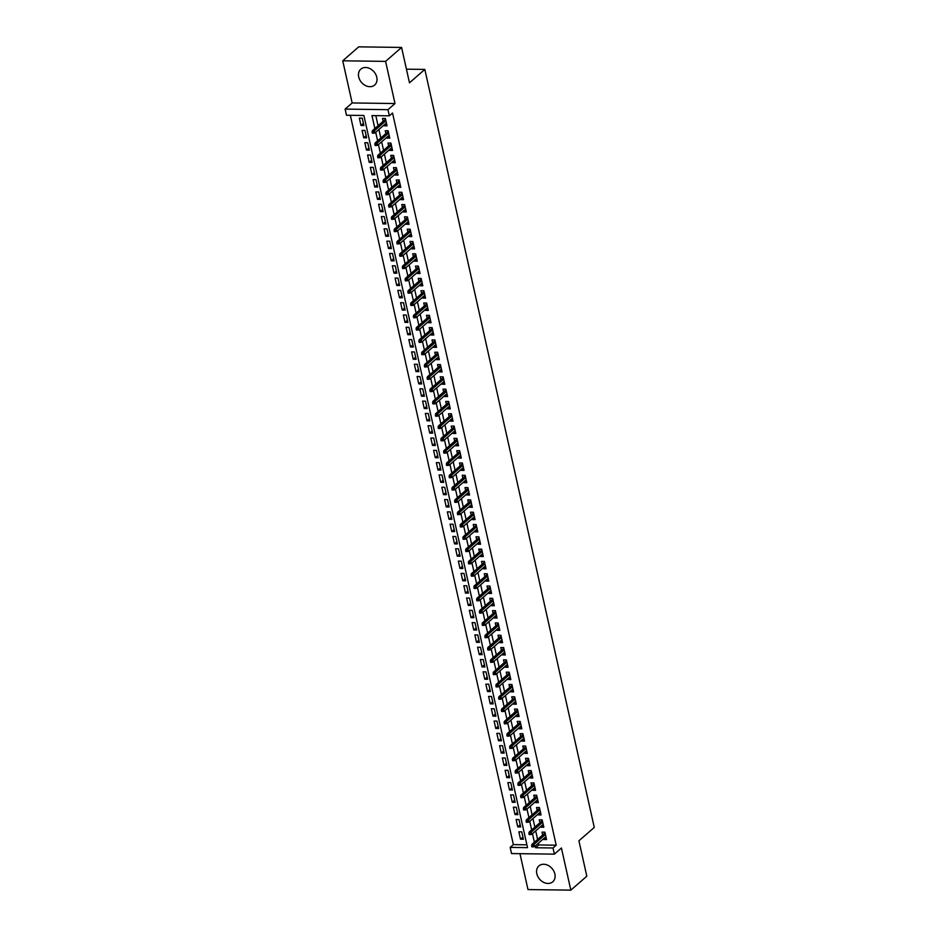 <?xml version="1.0" encoding="UTF-8"?>
<svg xmlns="http://www.w3.org/2000/svg" width="937" height="937" viewBox="0 0 937 937"><rect width="100%" height="100%" fill="white"/><g stroke="black" fill="none" stroke-linecap="round" stroke-linejoin="round"><path stroke-width="1.41" d="M358.707 76.963A10.541 8.199 -131.1 0 0 365.465 85.548A10.541 8.199 -131.1 0 0 374.671 85.033A10.541 8.199 -131.1 0 0 376.768 77.221A10.541 8.199 -131.1 0 0 370.01 68.635A10.541 8.199 -131.1 0 0 360.804 69.151A10.541 8.199 -131.1 0 0 358.707 76.963M536.807 873.741A10.541 8.199 -131.1 0 0 543.565 882.314A10.541 8.199 -131.1 0 0 552.771 881.799A10.541 8.199 -131.1 0 0 554.868 873.987A10.541 8.199 -131.1 0 0 548.11 865.401A10.541 8.199 -131.1 0 0 538.904 865.917A10.541 8.199 -131.1 0 0 536.807 873.741M538.435 843.195L538.834 844.963L556.203 845.197L553.006 847.985L554.388 854.146L511.532 853.56L510.161 847.399L527.531 847.645L363.872 115.474L346.503 115.239L345.121 109.09L387.977 109.676L389.347 115.825L371.977 115.591L374.87 128.521M352.16 102.953L395.004 103.538L385.587 61.385L401.575 47.436L358.719 46.85L342.731 60.8L352.16 102.953L345.121 109.09M519.965 853.666L527.988 889.564L570.832 890.15L561.415 848.008L554.388 854.146M350.333 115.286L513.359 844.612L510.161 847.399M385.587 61.385L342.731 60.8M401.575 47.436L409.481 82.819L424.824 69.42L594.269 827.43L578.914 840.817L586.82 876.2L570.832 890.15M383.983 125.066L384.147 125.804L387.04 125.839L385.388 118.46L382.495 118.413L383.139 121.306M386.723 137.364L386.887 138.102L389.792 138.149L388.141 130.758L385.248 130.723L385.892 133.604M389.476 149.674L389.64 150.412L392.544 150.447L390.893 143.068L387.988 143.033L388.632 145.914M392.228 161.984L392.392 162.722L395.285 162.757L393.634 155.378L390.741 155.331L391.385 158.224M394.981 174.282L395.145 175.02L398.038 175.067L396.386 167.676L393.493 167.641L394.137 170.522M397.733 186.592L397.897 187.33L400.79 187.365L399.139 179.986L396.246 179.951L396.89 182.832M400.486 198.902L400.649 199.628L403.542 199.675L401.891 192.296L398.998 192.249L399.642 195.13M403.226 211.2L403.402 211.938L406.295 211.973L404.643 204.594L401.75 204.559L402.395 207.44M405.979 223.51L406.143 224.248L409.047 224.283L407.396 216.904L404.491 216.857L405.147 219.75M408.731 235.808L408.895 236.546L411.788 236.592L410.148 229.202L407.244 229.167L407.888 232.048M411.484 248.118L411.648 248.855L414.541 248.891L412.889 241.512L409.996 241.477L410.64 244.358M414.236 260.427L414.4 261.165L417.293 261.2L415.641 253.822L412.748 253.775L413.393 256.656M416.988 272.726L417.152 273.463L420.045 273.51L418.394 266.12L415.501 266.085L416.145 268.966M419.729 285.035L419.905 285.773L422.798 285.808L421.146 278.43L418.253 278.383L418.898 281.276M422.482 297.334L422.646 298.071L425.55 298.118L423.899 290.728L420.994 290.693L421.65 293.574M425.234 309.643L425.398 310.381L428.291 310.416L426.651 303.038L423.747 303.002L424.391 305.884M427.986 321.953L428.15 322.691L431.043 322.726L429.392 315.347L426.499 315.3L427.143 318.193M430.739 334.251L430.903 334.989L433.796 335.036L432.144 327.645L429.251 327.61L429.896 330.492M433.491 346.561L433.655 347.299L436.548 347.334L434.897 339.955L432.004 339.908L432.648 342.801M436.244 358.859L436.408 359.597L439.301 359.644L437.649 352.253L434.756 352.218L435.4 355.1M438.984 371.169L439.148 371.907L442.053 371.942L440.402 364.563L437.509 364.528L438.153 367.409M441.737 383.479L441.901 384.217L444.794 384.252L443.154 376.873L440.249 376.826L440.894 379.719M444.489 395.777L444.653 396.515L447.546 396.562L445.895 389.171L443.002 389.136L443.646 392.017M447.242 408.087L447.406 408.825L450.299 408.86L448.647 401.481L445.754 401.434L446.399 404.327M449.994 420.397L450.158 421.123L453.051 421.17L451.4 413.779L448.507 413.744L449.151 416.625M452.747 432.695L452.911 433.433L455.804 433.468L454.152 426.089L451.259 426.054L451.903 428.935M455.487 445.005L455.651 445.743L458.556 445.778L456.905 438.399L454.012 438.352L454.656 441.245M458.24 457.303L458.404 458.041L461.309 458.088L459.657 450.697L456.752 450.662L457.397 453.543M460.992 469.613L461.156 470.351L464.049 470.386L462.398 463.007L459.505 462.972L460.149 465.853M463.745 481.923L463.909 482.66L466.802 482.696L465.15 475.317L462.257 475.27L462.901 478.151M466.497 494.221L466.661 494.959L469.554 495.005L467.903 487.615L465.01 487.58L465.654 490.461M469.25 506.53L469.414 507.268L472.307 507.304L470.655 499.925L467.762 499.878L468.406 502.771M471.99 518.829L472.166 519.567L475.059 519.613L473.408 512.223L470.515 512.188L471.159 515.069M474.743 531.138L474.907 531.876L477.811 531.911L476.16 524.533L473.255 524.497L473.899 527.379M477.495 543.448L477.659 544.186L480.552 544.221L478.901 536.842L476.008 536.796L476.652 539.689M480.248 555.746L480.412 556.484L483.305 556.531L481.653 549.141L478.76 549.105L479.404 551.987M483 568.056L483.164 568.794L486.057 568.829L484.406 561.45L481.513 561.404L482.157 564.297M485.753 580.354L485.916 581.092L488.809 581.139L487.158 573.749L484.265 573.713L484.909 576.595M488.493 592.664L488.669 593.402L491.562 593.437L489.91 586.058L487.017 586.023L487.662 588.904M491.246 604.974L491.41 605.712L494.314 605.747L492.663 598.368L489.758 598.321L490.414 601.214M493.998 617.272L494.162 618.01L497.055 618.057L495.415 610.666L492.511 610.631L493.155 613.512M496.751 629.582L496.915 630.32L499.808 630.355L498.156 622.976L495.263 622.929L495.907 625.822M499.503 641.892L499.667 642.618L502.56 642.665L500.908 635.274L498.015 635.239L498.66 638.12M502.255 654.19L502.419 654.928L505.312 654.963L503.661 647.584L500.768 647.549L501.412 650.43M505.008 666.5L505.172 667.238L508.065 667.273L506.413 659.894L503.52 659.847L504.165 662.74M507.749 678.798L507.913 679.536L510.817 679.583L509.166 672.192L506.273 672.157L506.917 675.038M510.501 691.108L510.665 691.846L513.558 691.881L511.918 684.502L509.014 684.467L509.658 687.348M513.253 703.418L513.417 704.155L516.31 704.191L514.659 696.812L511.766 696.765L512.41 699.646M516.006 715.716L516.17 716.454L519.063 716.5L517.411 709.11L514.518 709.075L515.163 711.956M518.758 728.026L518.922 728.763L521.815 728.799L520.164 721.42L517.271 721.373L517.915 724.266M521.511 740.324L521.675 741.062L524.568 741.108L522.916 733.718L520.023 733.683L520.667 736.564M524.251 752.634L524.415 753.371L527.32 753.407L525.669 746.028L522.776 745.993L523.42 748.874M527.004 764.943L527.168 765.681L530.061 765.716L528.421 758.338L525.516 758.291L526.161 761.172M529.756 777.241L529.92 777.979L532.813 778.026L531.162 770.636L528.269 770.601L528.913 773.482M532.509 789.551L532.673 790.289L535.566 790.324L533.914 782.945L531.021 782.899L531.666 785.792M535.261 801.849L535.425 802.587L538.318 802.634L536.667 795.244L533.774 795.208L534.418 798.09M538.014 814.159L538.178 814.897L541.071 814.932L539.419 807.553L536.526 807.518L537.17 810.4M540.754 826.469L540.918 827.207L543.823 827.242L542.172 819.863L539.279 819.816L539.923 822.709M522.928 837.081L520.515 839.189L518.864 831.81L521.757 831.845L523.408 839.224L520.515 839.189M520.176 824.783L517.763 826.879L516.111 819.5L519.004 819.547L520.656 826.926L517.763 826.879M517.423 812.473L515.01 814.581L513.359 807.19L516.252 807.237L517.903 814.616L515.01 814.581M514.671 800.163L512.258 802.271L510.606 794.892L513.499 794.927L515.151 802.318L512.258 802.271M511.93 787.865L509.505 789.973L507.854 782.582L510.759 782.629L512.41 790.008L509.505 789.973M509.178 775.555L506.765 777.663L505.113 770.284L508.006 770.319L509.658 777.698L506.765 777.663M506.425 763.245L504.012 765.353L502.361 757.974L505.254 758.01L506.905 765.4L504.012 765.353M503.673 750.947L501.26 753.055L499.608 745.665L502.501 745.711L504.153 753.09L501.26 753.055M500.92 738.637L498.507 740.745L496.856 733.366L499.749 733.402L501.4 740.792L498.507 740.745M498.168 726.339L495.755 728.447L494.104 721.057L496.997 721.103L498.648 728.482L495.755 728.447M495.427 714.029L493.003 716.137L491.351 708.759L494.256 708.794L495.907 716.173L493.003 716.137M492.675 701.719L490.25 703.828L488.61 696.449L491.503 696.484L493.155 703.874L490.25 703.828M489.922 689.421L487.509 691.529L485.858 684.139L488.751 684.186L490.402 691.565L487.509 691.529M487.17 677.111L484.757 679.22L483.105 671.841L485.998 671.876L487.65 679.266L484.757 679.22M484.417 664.813L482.005 666.921L480.353 659.531L483.246 659.578L484.897 666.957L482.005 666.921M481.665 652.503L479.252 654.612L477.601 647.233L480.494 647.268L482.145 654.647L479.252 654.612M478.924 640.194L476.5 642.302L474.848 634.923L477.753 634.958L479.393 642.349L476.5 642.302M476.172 627.895L473.747 630.004L472.107 622.613L475 622.66L476.652 630.039L473.747 630.004M473.419 615.586L471.006 617.694L469.355 610.315L472.248 610.35L473.899 617.729L471.006 617.694M470.667 603.287L468.254 605.384L466.603 598.005L469.496 598.052L471.147 605.431L468.254 605.384M467.914 590.978L465.502 593.086L463.85 585.707L466.743 585.742L468.395 593.121L465.502 593.086M465.162 578.668L462.749 580.776L461.098 573.397L463.991 573.432L465.642 580.823L462.749 580.776M462.409 566.37L459.997 568.478L458.345 561.087L461.25 561.134L462.89 568.513L459.997 568.478M459.669 554.06L457.244 556.168L455.605 548.789L458.498 548.824L460.149 556.203L457.244 556.168M456.916 541.75L454.504 543.858L452.852 536.479L455.745 536.514L457.397 543.905L454.504 543.858M454.164 529.452L451.751 531.56L450.1 524.17L452.993 524.216L454.644 531.595L451.751 531.56M451.411 517.142L448.999 519.25L447.347 511.871L450.24 511.907L451.892 519.297L448.999 519.25M448.659 504.844L446.246 506.952L444.595 499.562L447.488 499.608L449.139 506.987L446.246 506.952M445.907 492.534L443.494 494.642L441.842 487.263L444.747 487.299L446.387 494.677L443.494 494.642M443.166 480.224L440.741 482.332L439.09 474.954L441.995 474.989L443.646 482.379L440.741 482.332M440.413 467.926L438.001 470.034L436.349 462.644L439.242 462.691L440.894 470.069L438.001 470.034M437.661 455.616L435.248 457.724L433.597 450.346L436.49 450.381L438.141 457.771L435.248 457.724M434.909 443.318L432.496 445.426L430.844 438.036L433.737 438.083L435.389 445.462L432.496 445.426M432.156 431.008L429.743 433.117L428.092 425.738L430.985 425.773L432.636 433.152L429.743 433.117M429.404 418.698L426.991 420.807L425.339 413.428L428.232 413.463L429.884 420.854L426.991 420.807M426.663 406.4L424.238 408.509L422.587 401.118L425.492 401.165L427.143 408.544L424.238 408.509M423.911 394.09L421.486 396.199L419.846 388.82L422.739 388.855L424.391 396.246L421.486 396.199M421.158 381.792L418.745 383.889L417.094 376.51L419.987 376.557L421.638 383.936L418.745 383.889M418.406 369.483L415.993 371.591L414.341 364.212L417.234 364.247L418.886 371.626L415.993 371.591M415.653 357.173L413.24 359.281L411.589 351.902L414.482 351.937L416.133 359.328L413.24 359.281M412.901 344.875L410.488 346.983L408.837 339.592L411.73 339.639L413.381 347.018L410.488 346.983M410.16 332.565L407.736 334.673L406.084 327.294L408.989 327.329L410.64 334.708L407.736 334.673M407.408 320.255L404.983 322.363L403.343 314.984L406.236 315.019L407.888 322.41L404.983 322.363M404.655 307.957L402.242 310.065L400.591 302.674L403.484 302.721L405.135 310.1L402.242 310.065M401.903 295.647L399.49 297.755L397.838 290.376L400.731 290.411L402.383 297.802L399.49 297.755M399.15 283.349L396.738 285.457L395.086 278.066L397.979 278.113L399.63 285.492L396.738 285.457M396.398 271.039L393.985 273.147L392.334 265.768L395.227 265.803L396.878 273.182L393.985 273.147M393.645 258.729L391.233 260.837L389.581 253.458L392.486 253.494L394.126 260.884L391.233 260.837M390.905 246.431L388.48 248.539L386.84 241.149L389.733 241.196L391.385 248.574L388.48 248.539M388.152 234.121L385.739 236.229L384.088 228.851L386.981 228.886L388.632 236.276L385.739 236.229M385.4 221.823L382.987 223.931L381.336 216.541L384.229 216.588L385.88 223.966L382.987 223.931M382.647 209.513L380.235 211.621L378.583 204.243L381.476 204.278L383.128 211.657L380.235 211.621M379.895 197.203L377.482 199.312L375.831 191.933L378.724 191.968L380.375 199.358L377.482 199.312M377.142 184.905L374.73 187.013L373.078 179.623L375.983 179.67L377.623 187.049L374.73 187.013M374.402 172.595L371.977 174.704L370.326 167.325L373.231 167.36L374.882 174.75L371.977 174.704M371.649 160.297L369.237 162.406L367.585 155.015L370.478 155.062L372.13 162.441L369.237 162.406M368.897 147.987L366.484 150.096L364.833 142.717L367.726 142.752L369.377 150.131L366.484 150.096M366.144 135.678L363.732 137.786L362.08 130.407L364.973 130.442L366.625 137.833L363.732 137.786M513.359 844.612L526.887 844.799M363.872 125.523L362.221 118.144L359.328 118.097L360.979 125.488L363.872 125.523M556.203 845.197L392.544 113.037L389.347 115.825M375.807 115.638L378.068 125.734M378.911 129.493L380.82 138.032M381.652 141.792L383.561 150.342M384.404 154.101L386.313 162.64M387.157 166.411L389.066 174.95M389.909 178.709L391.818 187.259M392.662 191.019L394.571 199.558M395.414 203.317L397.323 211.867M398.155 215.627L400.064 224.177M400.907 227.937L402.816 236.475M403.66 240.235L405.569 248.785M406.412 252.545L408.321 261.083M409.164 264.855L411.074 273.393M411.917 277.153L413.826 285.703M414.658 289.463L416.567 298.001M417.41 301.761L419.319 310.311M420.163 314.071L422.072 322.609M422.915 326.381L424.824 334.919M425.667 338.679L427.577 347.229M428.42 350.988L430.329 359.527M431.161 363.287L433.081 371.837M433.913 375.596L435.822 384.135M436.665 387.906L438.575 396.445M439.418 400.204L441.327 408.755M442.17 412.514L444.079 421.053M444.923 424.812L446.832 433.362M447.675 437.122L449.584 445.672M450.416 449.432L452.325 457.97M453.168 461.73L455.077 470.28M455.921 474.04L457.83 482.578M458.673 486.338L460.582 494.888M461.426 498.648L463.335 507.198M464.178 510.958L466.087 519.496M466.919 523.256L468.828 531.806M469.671 535.566L471.58 544.104M472.424 547.876L474.333 556.414M475.176 560.174L477.085 568.724M477.929 572.484L479.838 581.022M480.681 584.782L482.59 593.332M483.422 597.092L485.331 605.63M486.174 609.401L488.083 617.94M488.927 621.699L490.836 630.25M491.679 634.009L493.588 642.548M494.431 646.307L496.341 654.858M497.184 658.617L499.093 667.167M499.925 670.927L501.845 679.466M502.677 683.225L504.586 691.775M505.43 695.535L507.339 704.074M508.182 707.833L510.091 716.383M510.934 720.143L512.844 728.693M513.687 732.453L515.596 740.991M516.428 744.751L518.348 753.301M519.18 757.061L521.089 765.599M521.932 769.371L523.842 777.909M524.685 781.669L526.594 790.219M527.437 793.979L529.346 802.517M530.19 806.277L532.099 814.827M532.942 818.587L534.851 827.125M535.683 830.896L537.592 839.435M543.507 838.767L543.671 839.505L546.576 839.552L544.924 832.161L542.019 832.126L542.664 835.008M424.824 69.42L406.435 69.174M395.004 103.538L387.977 109.676M535.238 845.982L535.636 847.751L553.006 847.985M375.714 132.281L377.623 140.831M378.454 144.591L380.363 153.129M381.207 156.889L383.116 165.439M383.959 169.199L385.868 177.737M386.712 181.497L388.621 190.047M389.464 193.807L391.373 202.357M392.216 206.117L394.126 214.655M394.957 218.415L396.866 226.965M397.71 230.725L399.619 239.263M400.462 243.034L402.371 251.573M403.215 255.332L405.124 263.883M405.967 267.642L407.876 276.181M408.719 279.94L410.629 288.491M411.46 292.25L413.381 300.789M414.213 304.56L416.122 313.099M416.965 316.858L418.874 325.408M419.717 329.168L421.627 337.707M422.47 341.466L424.379 350.016M425.222 353.776L427.131 362.326M427.963 366.086L429.884 374.624M430.715 378.384L432.625 386.934M433.468 390.694L435.377 399.232M436.22 402.992L438.129 411.542M438.973 415.302L440.882 423.852M441.725 427.612L443.634 436.15M444.478 439.91L446.387 448.46M447.218 452.22L449.128 460.758M449.971 464.529L451.88 473.068M452.723 476.828L454.632 485.378M455.476 489.137L457.385 497.676M458.228 501.436L460.137 509.986M460.981 513.745L462.89 522.284M463.721 526.055L465.63 534.594M466.474 538.353L468.383 546.903M469.226 550.663L471.135 559.202M471.979 562.961L473.888 571.511M474.731 575.271L476.64 583.81M477.483 587.581L479.393 596.119M480.224 599.879L482.133 608.429M482.977 612.189L484.886 620.727M485.729 624.487L487.638 633.037M488.482 636.797L490.391 645.347M491.234 649.107L493.143 657.645M493.986 661.405L495.896 669.955M496.727 673.715L498.648 682.253M499.48 686.013L501.389 694.563M502.232 698.323L504.141 706.873M504.984 710.633L506.894 719.171M507.737 722.931L509.646 731.481M510.489 735.24L512.398 743.779M513.23 747.55L515.151 756.089M515.982 759.848L517.892 768.399M518.735 772.158L520.644 780.697M521.487 784.456L523.396 793.007M524.24 796.766L526.149 805.305M526.992 809.076L528.901 817.614M529.745 821.374L531.654 829.924M532.485 833.684L534.395 842.222M538.834 844.963L535.636 847.751M546.095 837.397L543.671 839.505M363.392 123.379L360.979 125.488M543.343 825.099L540.918 827.207M540.59 812.789L538.178 814.897M537.838 800.479L535.425 802.587M535.086 788.181L532.673 790.289M532.333 775.871L529.92 777.979M529.592 763.573L527.168 765.681M526.84 751.263L524.415 753.371M524.088 738.953L521.675 741.062M521.335 726.655L518.922 728.763M518.583 714.345L516.17 716.454M515.83 702.047L513.417 704.155M513.078 689.737L510.665 691.846M510.337 677.428L507.913 679.536M507.585 665.129L505.172 667.238M504.832 652.82L502.419 654.928M502.08 640.51L499.667 642.618M499.327 628.212L496.915 630.32M496.575 615.902L494.162 618.01M493.834 603.604L491.41 605.712M491.082 591.294L488.669 593.402M488.329 578.984L485.916 581.092M485.577 566.686L483.164 568.794M482.824 554.376L480.412 556.484M480.072 542.078L477.659 544.186M477.331 529.768L474.907 531.876M474.579 517.458L472.166 519.567M471.826 505.16L469.414 507.268M469.074 492.85L466.661 494.959M466.321 480.552L463.909 482.66M463.569 468.242L461.156 470.351M460.828 455.932L458.404 458.041M458.076 443.634L455.651 445.743M455.323 431.325L452.911 433.433M452.571 419.026L450.158 421.123M449.819 406.717L447.406 408.825M447.066 394.407L444.653 396.515M444.314 382.109L441.901 384.217M441.573 369.799L439.148 371.907M438.821 357.489L436.408 359.597M436.068 345.191L433.655 347.299M433.316 332.881L430.903 334.989M430.563 320.583L428.15 322.691M427.811 308.273L425.398 310.381M425.07 295.963L422.646 298.071M422.318 283.665L419.905 285.773M419.565 271.355L417.152 273.463M416.813 259.057L414.4 261.165M414.06 246.747L411.648 248.855M411.308 234.437L408.895 236.546M408.567 222.139L406.143 224.248M405.815 209.829L403.402 211.938M403.062 197.531L400.649 199.628M400.31 185.221L397.897 187.33M397.557 172.912L395.145 175.02M394.805 160.614L392.392 162.722M392.064 148.304L389.64 150.412M389.312 135.994L386.887 138.102M386.559 123.696L384.147 125.804M545.088 832.899L531.876 844.424L533.961 844.448L545.428 834.445M532.778 845.666L531.619 845.654L531.9 846.884L533.059 846.896L532.778 845.666L533.961 844.448L534.465 846.673L545.92 836.659M531.876 844.424L531.619 845.654M533.059 846.896L534.465 846.673M542.336 820.601L529.124 832.115L531.209 832.15L542.675 822.147M530.026 833.356L528.866 833.344L529.147 834.574L530.307 834.586L530.026 833.356L531.209 832.15L531.712 834.363L543.179 824.361M529.124 832.115L528.866 833.344M530.307 834.586L531.712 834.363M539.583 808.291L526.383 819.816L528.468 819.84L539.935 809.837M527.285 821.058L526.125 821.035L526.395 822.264L527.554 822.288L527.285 821.058L528.468 819.84L528.96 822.054L540.426 812.051M526.383 819.816L526.125 821.035M527.554 822.288L528.96 822.054M536.831 795.981L523.631 807.507L525.716 807.542L537.182 797.528M524.533 808.748L523.373 808.736L523.642 809.966L524.802 809.978L524.533 808.748L525.716 807.542L526.207 809.755L537.674 799.741M523.631 807.507L523.373 808.736M524.802 809.978L526.207 809.755M534.078 783.683L520.878 795.208L522.963 795.232L534.43 785.229M521.78 796.438L520.621 796.427L520.89 797.656L522.05 797.68L521.78 796.438L522.963 795.232L523.455 797.446L534.922 787.443M520.878 795.208L520.621 796.427M522.05 797.68L523.455 797.446M531.338 771.374L518.126 782.899L520.211 782.922L531.677 772.92M519.028 784.14L517.868 784.117L518.149 785.358L519.297 785.37L519.028 784.14L520.211 782.922L520.703 785.147L532.169 775.133M518.126 782.899L517.868 784.117M519.297 785.37L520.703 785.147M528.585 759.075L515.373 770.589L517.458 770.624L528.925 760.621M516.275 771.83L515.116 771.819L515.397 773.048L516.556 773.06L516.275 771.83L517.458 770.624L517.962 772.838L529.417 762.835M515.373 770.589L515.116 771.819M516.556 773.06L517.962 772.838M525.833 746.766L512.621 758.291L514.706 758.314L526.172 748.312M513.523 759.532L512.363 759.509L512.644 760.739L513.804 760.762L513.523 759.532L514.706 758.314L515.209 760.528L526.676 750.525M512.621 758.291L512.363 759.509M513.804 760.762L515.209 760.528M523.08 734.456L509.88 745.981L511.965 746.016L523.42 736.002M510.77 747.222L509.623 747.211L509.892 748.44L511.052 748.452L510.77 747.222L511.965 746.016L512.457 748.23L523.924 738.215M509.88 745.981L509.623 747.211M511.052 748.452L512.457 748.23M520.328 722.158L507.128 733.683L509.213 733.706L520.679 723.704M508.03 734.913L506.87 734.901L507.14 736.131L508.299 736.142L508.03 734.913L509.213 733.706L509.705 735.92L521.171 725.917M507.128 733.683L506.87 734.901M508.299 736.142L509.705 735.92M517.575 709.848L504.375 721.373L506.46 721.396L517.927 711.394M505.277 722.614L504.118 722.591L504.387 723.821L505.547 723.844L505.277 722.614L506.46 721.396L506.952 723.61L518.419 713.607M504.375 721.373L504.118 722.591M505.547 723.844L506.952 723.61M514.823 697.538L501.623 709.063L503.708 709.098L515.174 699.084M502.525 710.305L501.365 710.293L501.646 711.523L502.794 711.534L502.525 710.305L503.708 709.098L504.2 711.312L515.666 701.309M501.623 709.063L501.365 710.293M502.794 711.534L504.2 711.312M512.082 685.24L498.871 696.765L500.955 696.788L512.422 686.786M499.772 698.006L498.613 697.983L498.894 699.213L500.053 699.236L499.772 698.006L500.955 696.788L501.459 699.002L512.914 689M498.871 696.765L498.613 697.983M500.053 699.236L501.459 699.002M509.33 672.93L496.118 684.455L498.203 684.49L509.669 674.476M497.02 685.697L495.86 685.685L496.142 686.915L497.301 686.926L497.02 685.697L498.203 684.49L498.707 686.704L510.173 676.69M496.118 684.455L495.86 685.685M497.301 686.926L498.707 686.704M506.577 660.632L493.377 672.145L495.462 672.18L506.917 662.178M494.267 673.387L493.12 673.375L493.389 674.605L494.549 674.617L494.267 673.387L495.462 672.18L495.954 674.394L507.421 664.392M493.377 672.145L493.12 673.375M494.549 674.617L495.954 674.394M503.825 648.322L490.625 659.847L492.71 659.871L504.176 649.868M491.527 661.089L490.367 661.065L490.637 662.295L491.796 662.318L491.527 661.089L492.71 659.871L493.202 662.084L504.668 652.082M490.625 659.847L490.367 661.065M491.796 662.318L493.202 662.084M501.072 636.012L487.872 647.537L489.957 647.572L501.424 637.558M488.774 648.779L487.615 648.767L487.884 649.997L489.044 650.009L488.774 648.779L489.957 647.572L490.449 649.786L501.916 639.784M487.872 647.537L487.615 648.767M489.044 650.009L490.449 649.786M498.32 623.714L485.12 635.239L487.205 635.263L498.671 625.26M486.022 636.481L484.862 636.457L485.143 637.687L486.291 637.71L486.022 636.481L487.205 635.263L487.697 637.476L499.163 627.474M485.12 635.239L484.862 636.457M486.291 637.71L487.697 637.476M495.579 611.404L482.368 622.929L484.452 622.953L495.919 612.95M483.269 624.171L482.11 624.159L482.391 625.389L483.551 625.401L483.269 624.171L484.452 622.953L484.944 625.178L496.411 615.164M482.368 622.929L482.11 624.159M483.551 625.401L484.944 625.178M492.827 599.106L479.615 610.619L481.7 610.655L493.167 600.652M480.517 611.861L479.357 611.849L479.639 613.079L480.798 613.091L480.517 611.861L481.7 610.655L482.204 612.868L493.67 602.866M479.615 610.619L479.357 611.849M480.798 613.091L482.204 612.868M490.074 586.796L476.874 598.321L478.959 598.345L490.414 588.342M477.765 599.563L476.617 599.539L476.886 600.769L478.046 600.793L477.765 599.563L478.959 598.345L479.451 600.558L490.918 590.556M476.874 598.321L476.617 599.539M478.046 600.793L479.451 600.558M487.322 574.486L474.122 586.012L476.207 586.047L487.673 576.032M475.024 587.253L473.864 587.241L474.134 588.471L475.293 588.483L475.024 587.253L476.207 586.047L476.699 588.26L488.165 578.258M474.122 586.012L473.864 587.241M475.293 588.483L476.699 588.26M484.57 562.188L471.37 573.713L473.454 573.737L484.921 563.734M472.271 574.943L471.112 574.931L471.381 576.161L472.541 576.185L472.271 574.943L473.454 573.737L473.946 575.95L485.413 565.948M471.37 573.713L471.112 574.931M472.541 576.185L473.946 575.95M481.817 549.878L468.617 561.404L470.702 561.427L482.168 551.424M469.519 562.645L468.359 562.622L468.629 563.863L469.788 563.875L469.519 562.645L470.702 561.427L471.194 563.652L482.66 553.638M468.617 561.404L468.359 562.622M469.788 563.875L471.194 563.652M479.076 537.58L465.865 549.094L467.95 549.129L479.416 539.126M466.767 550.335L465.607 550.324L465.888 551.553L467.048 551.565L466.767 550.335L467.95 549.129L468.441 551.343L479.908 541.34M465.865 549.094L465.607 550.324M467.048 551.565L468.441 551.343M476.324 525.27L463.112 536.796L465.197 536.819L476.664 526.817M464.014 538.037L462.855 538.014L463.136 539.243L464.295 539.267L464.014 538.037L465.197 536.819L465.701 539.033L477.156 529.03M463.112 536.796L462.855 538.014M464.295 539.267L465.701 539.033M473.572 512.961L460.372 524.486L462.456 524.521L473.911 514.507M461.262 525.727L460.102 525.716L460.383 526.945L461.543 526.957L461.262 525.727L462.456 524.521L462.948 526.735L474.415 516.72M460.372 524.486L460.102 525.716M461.543 526.957L462.948 526.735M470.819 500.663L457.619 512.188L459.704 512.211L471.17 502.209M458.521 513.417L457.361 513.406L457.631 514.636L458.79 514.647L458.521 513.417L459.704 512.211L460.196 514.425L471.662 504.422M457.619 512.188L457.361 513.406M458.79 514.647L460.196 514.425M468.067 488.353L454.867 499.878L456.951 499.901L468.418 489.899M455.769 501.119L454.609 501.096L454.878 502.326L456.038 502.349L455.769 501.119L456.951 499.901L457.443 502.115L468.91 492.112M454.867 499.878L454.609 501.096M456.038 502.349L457.443 502.115M465.314 476.043L452.114 487.568L454.199 487.603L465.666 477.601M453.016 488.809L451.857 488.798L452.126 490.028L453.285 490.039L453.016 488.809L454.199 487.603L454.691 489.817L466.157 479.814M452.114 487.568L451.857 488.798M453.285 490.039L454.691 489.817M462.573 463.745L449.362 475.27L451.447 475.293L462.913 465.291M450.264 476.511L449.104 476.488L449.385 477.718L450.533 477.741L450.264 476.511L451.447 475.293L451.939 477.507L463.405 467.504M449.362 475.27L449.104 476.488M450.533 477.741L451.939 477.507M459.821 451.435L446.609 462.96L448.694 462.995L460.161 452.981M447.511 464.202L446.352 464.19L446.633 465.42L447.792 465.431L447.511 464.202L448.694 462.995L449.198 465.209L460.653 455.195M446.609 462.96L446.352 464.19M447.792 465.431L449.198 465.209M457.069 439.137L443.857 450.65L445.942 450.685L457.408 440.683M444.759 451.892L443.599 451.88L443.88 453.11L445.04 453.121L444.759 451.892L445.942 450.685L446.445 452.899L457.912 442.896M443.857 450.65L443.599 451.88M445.04 453.121L446.445 452.899M454.316 426.827L441.116 438.352L443.201 438.375L454.668 428.373M442.006 439.594L440.858 439.57L441.128 440.8L442.287 440.823L442.006 439.594L443.201 438.375L443.693 440.589L455.159 430.587M441.116 438.352L440.858 439.57M442.287 440.823L443.693 440.589M451.564 414.517L438.364 426.042L440.449 426.077L451.915 416.063M439.266 427.284L438.106 427.272L438.375 428.502L439.535 428.514L439.266 427.284L440.449 426.077L440.94 428.291L452.407 418.289M438.364 426.042L438.106 427.272M439.535 428.514L440.94 428.291M448.811 402.219L435.611 413.744L437.696 413.767L449.163 403.765M436.513 414.986L435.354 414.962L435.623 416.192L436.783 416.215L436.513 414.986L437.696 413.767L438.188 415.981L449.655 405.979M435.611 413.744L435.354 414.962M436.783 416.215L438.188 415.981M446.059 389.909L432.859 401.434L434.944 401.458L446.41 391.455M433.761 402.676L432.601 402.664L432.882 403.894L434.03 403.906L433.761 402.676L434.944 401.458L435.436 403.683L446.902 393.669M432.859 401.434L432.601 402.664M434.03 403.906L435.436 403.683M443.318 377.611L430.106 389.124L432.191 389.16L443.658 379.157M431.008 390.366L429.849 390.354L430.13 391.584L431.289 391.596L431.008 390.366L432.191 389.16L432.695 391.373L444.15 381.371M430.106 389.124L429.849 390.354M431.289 391.596L432.695 391.373M440.566 365.301L427.354 376.826L429.439 376.85L440.905 366.847M428.256 378.068L427.096 378.044L427.377 379.274L428.537 379.298L428.256 378.068L429.439 376.85L429.942 379.063L441.409 369.061M427.354 376.826L427.096 378.044M428.537 379.298L429.942 379.063M437.813 352.991L424.613 364.516L426.698 364.552L438.153 354.537M425.503 365.758L424.356 365.746L424.625 366.976L425.785 366.988L425.503 365.758L426.698 364.552L427.19 366.765L438.657 356.763M424.613 364.516L424.356 365.746M425.785 366.988L427.19 366.765M435.061 340.693L421.861 352.218L423.946 352.242L435.412 342.239M422.763 353.448L421.603 353.436L421.873 354.666L423.032 354.69L422.763 353.448L423.946 352.242L424.438 354.455L435.904 344.453M421.861 352.218L421.603 353.436M423.032 354.69L424.438 354.455M432.308 328.383L419.108 339.908L421.193 339.932L432.66 329.929M420.01 341.15L418.851 341.127L419.12 342.368L420.28 342.38L420.01 341.15L421.193 339.932L421.685 342.157L433.152 332.143M419.108 339.908L418.851 341.127M420.28 342.38L421.685 342.157M429.556 316.085L416.356 327.599L418.441 327.634L429.907 317.631M417.258 328.84L416.098 328.828L416.379 330.058L417.527 330.07L417.258 328.84L418.441 327.634L418.933 329.847L430.399 319.845M416.356 327.599L416.098 328.828M417.527 330.07L418.933 329.847M426.815 303.775L413.604 315.3L415.688 315.324L427.155 305.321M414.505 316.542L413.346 316.519L413.627 317.748L414.786 317.772L414.505 316.542L415.688 315.324L416.192 317.538L427.647 307.535M413.604 315.3L413.346 316.519M414.786 317.772L416.192 317.538M424.063 291.466L410.851 302.991L412.936 303.026L424.402 293.012M411.753 304.232L410.593 304.22L410.874 305.45L412.034 305.462L411.753 304.232L412.936 303.026L413.44 305.239L424.906 295.225M410.851 302.991L410.593 304.22M412.034 305.462L413.44 305.239M421.31 279.167L408.11 290.693L410.195 290.716L421.65 280.713M409 291.922L407.853 291.911L408.122 293.14L409.282 293.152L409 291.922L410.195 290.716L410.687 292.93L422.154 282.927M408.11 290.693L407.853 291.911M409.282 293.152L410.687 292.93M418.558 266.858L405.358 278.383L407.443 278.406L418.909 268.404M406.26 279.624L405.1 279.601L405.37 280.842L406.529 280.854L406.26 279.624L407.443 278.406L407.935 280.62L419.401 270.617M405.358 278.383L405.1 279.601M406.529 280.854L407.935 280.62M415.805 254.559L402.605 266.073L404.69 266.108L416.157 256.106M403.507 267.314L402.348 267.303L402.617 268.532L403.777 268.544L403.507 267.314L404.69 266.108L405.182 268.322L416.649 258.319M402.605 266.073L402.348 267.303M403.777 268.544L405.182 268.322M413.053 242.25L399.853 253.775L401.938 253.798L413.404 243.796M400.755 255.016L399.595 254.993L399.876 256.223L401.024 256.246L400.755 255.016L401.938 253.798L402.43 256.012L413.896 246.009M399.853 253.775L399.595 254.993M401.024 256.246L402.43 256.012M410.312 229.94L397.101 241.465L399.185 241.5L410.652 231.486M398.002 242.706L396.843 242.695L397.124 243.925L398.284 243.936L398.002 242.706L399.185 241.5L399.677 243.714L411.144 233.7M397.101 241.465L396.843 242.695M398.284 243.936L399.677 243.714M407.56 217.642L394.348 229.155L396.433 229.19L407.9 219.188M395.25 230.397L394.09 230.385L394.372 231.615L395.531 231.626L395.25 230.397L396.433 229.19L396.937 231.404L408.403 221.401M394.348 229.155L394.09 230.385M395.531 231.626L396.937 231.404M404.807 205.332L391.607 216.857L393.692 216.88L405.147 206.878M392.498 218.098L391.35 218.075L391.619 219.305L392.779 219.328L392.498 218.098L393.692 216.88L394.184 219.094L405.651 209.092M391.607 216.857L391.35 218.075M392.779 219.328L394.184 219.094M402.055 193.022L388.855 204.547L390.94 204.582L402.406 194.568M389.757 205.789L388.597 205.777L388.867 207.007L390.026 207.018L389.757 205.789L390.94 204.582L391.432 206.796L402.898 196.793M388.855 204.547L388.597 205.777M390.026 207.018L391.432 206.796M399.303 180.724L386.103 192.249L388.187 192.272L399.654 182.27M387.004 193.49L385.845 193.467L386.114 194.697L387.274 194.72L387.004 193.49L388.187 192.272L388.679 194.486L400.146 184.484M386.103 192.249L385.845 193.467M387.274 194.72L388.679 194.486M396.55 168.414L383.35 179.939L385.435 179.963L396.901 169.96M384.252 181.181L383.092 181.169L383.362 182.399L384.521 182.41L384.252 181.181L385.435 179.963L385.927 182.188L397.393 172.174M383.35 179.939L383.092 181.169M384.521 182.41L385.927 182.188M393.809 156.116L380.598 167.629L382.683 167.664L394.149 157.662M381.5 168.871L380.34 168.859L380.621 170.089L381.781 170.101L381.5 168.871L382.683 167.664L383.174 169.878L394.641 159.876M380.598 167.629L380.34 168.859M381.781 170.101L383.174 169.878M391.057 143.806L377.845 155.331L379.93 155.355L391.397 145.352M378.747 156.573L377.588 156.549L377.869 157.779L379.028 157.803L378.747 156.573L379.93 155.355L380.434 157.568L391.889 147.566M377.845 155.331L377.588 156.549M379.028 157.803L380.434 157.568M388.305 131.496L375.093 143.021L377.178 143.056L388.644 133.042M375.995 144.263L374.835 144.251L375.116 145.481L376.276 145.493L375.995 144.263L377.178 143.056L377.681 145.27L389.148 135.268M375.093 143.021L374.835 144.251M376.276 145.493L377.681 145.27M385.552 119.198L372.352 130.723L374.437 130.747L385.903 120.744M373.254 131.953L372.094 131.941L372.364 133.171L373.523 133.195L373.254 131.953L374.437 130.747L374.929 132.96L386.395 122.958M372.352 130.723L372.094 131.941M373.523 133.195L374.929 132.96"/></g></svg>
